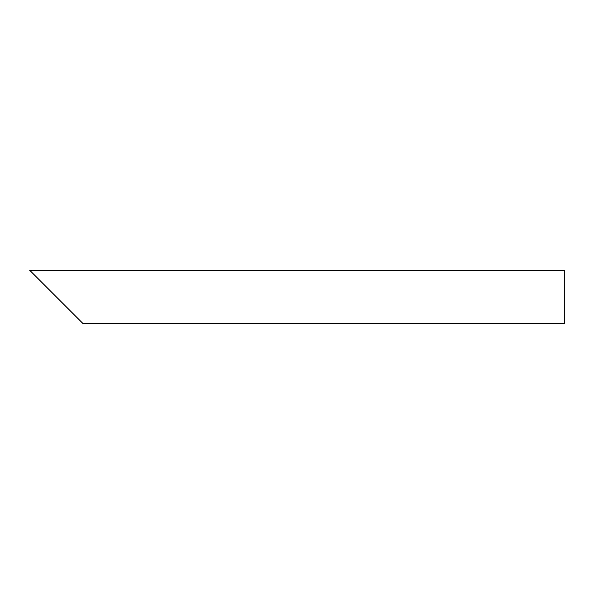 <?xml version="1.0" encoding="UTF-8"?>
<svg xmlns="http://www.w3.org/2000/svg" width="594" height="594" viewBox="0 0 594 594"><rect width="100%" height="100%" fill="white"/><g stroke="black" fill="none" stroke-linecap="round" stroke-linejoin="round"><path stroke-width="0.89" d="M564.3 297L564.3 323.73L83.16 323.73L29.7 270.27L564.3 270.27L564.3 297"/></g></svg>
